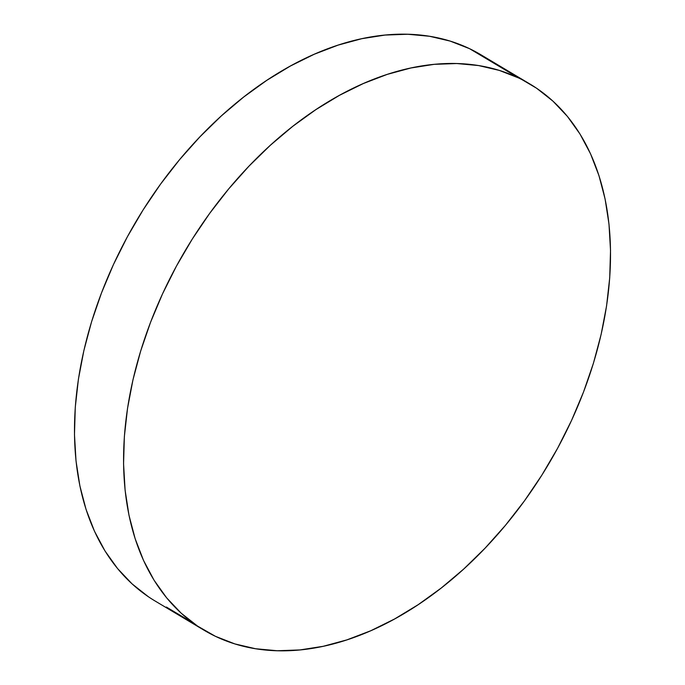 <?xml version="1.0" encoding="UTF-8"?>
<svg xmlns="http://www.w3.org/2000/svg" width="685" height="685" viewBox="0 0 685 685"><rect width="100%" height="100%" fill="white"/><g stroke="black" fill="none" stroke-linecap="round" stroke-linejoin="round"><path stroke-width="1.03" d="M193.367 623.144L166.369 607.038L193.367 623.144M518.631 77.962A318.02 210.723 -59.2 0 1 529.985 84.041A318.02 210.723 -59.2 0 1 552.898 456.715A318.02 210.723 -59.2 0 1 215.458 636.331A318.02 210.723 -59.2 0 1 204.104 630.251A318.02 210.723 -59.2 0 1 181.191 257.569A318.02 210.723 -59.2 0 1 518.631 77.962L469.542 48.669L536.578 88.228L552.898 101.097L567.42 116.424L580.024 134.072L590.564 153.868L598.964 175.617L605.12 199.121L608.991 224.141L610.523 250.445L609.718 277.776L606.576 305.87L601.122 334.46L593.415 363.273L583.526 392.017L571.555 420.427L557.616 448.238L541.844 475.159L524.385 500.949L505.41 525.352L485.1 548.137L463.659 569.089L441.286 587.987L418.192 604.675L394.611 618.966L370.765 630.748L346.884 639.884L323.192 646.306L299.927 649.937L277.305 650.75L255.548 648.738L234.869 643.917L215.458 636.331L197.511 626.056L181.191 613.195L166.669 597.868L154.065 580.221L143.525 560.424L135.133 538.667L128.968 515.171L125.098 490.143L123.565 463.839L124.37 436.508L127.521 408.414L132.967 379.824L140.673 351.02L150.563 322.267L162.533 293.856L176.473 266.054L192.245 239.125L209.704 213.335L228.679 188.932L248.989 166.147L270.429 145.203L292.803 126.297L315.896 109.617L339.477 95.318L363.324 83.544L387.205 74.4L410.897 67.986L434.162 64.347L456.784 63.534L478.541 65.555L499.219 70.375L518.631 77.962M529.985 84.041L480.896 54.749A318.02 210.723 120.8 0 0 469.542 48.669A318.02 210.723 120.8 0 0 132.102 228.285A318.02 210.723 120.8 0 0 155.015 600.959L204.104 630.251M148.422 596.772L132.102 583.903L117.58 568.576L104.976 550.928L94.436 531.132L86.036 509.383L79.88 485.879L76.009 460.859L74.477 434.555L75.281 407.224L78.424 379.13L83.878 350.54L91.584 321.727L101.474 292.983L113.445 264.573L127.384 236.762L143.156 209.841L160.615 184.051L179.59 159.648L199.9 136.863L221.341 115.911L243.714 97.013L266.808 80.325L290.389 66.034L314.235 54.252L338.116 45.116L361.808 38.694L385.073 35.063L407.695 34.25L429.452 36.262L450.131 41.083L469.542 48.669L481.093 54.877"/></g></svg>
